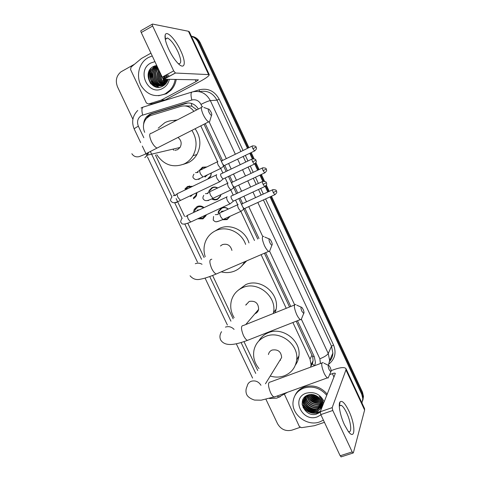 <?xml version="1.0" encoding="UTF-8"?>
<svg xmlns="http://www.w3.org/2000/svg" width="481" height="481" viewBox="0 0 481 481"><rect width="100%" height="100%" fill="white"/><g stroke="black" fill="none" stroke-linecap="round" stroke-linejoin="round"><path stroke-width="0.72" d="M218.133 213.053L218.59 211.051L221.561 207.918C223.954 206.944 226.196 207.323 228.289 209.055M230.134 216.258L227.056 219.607L222.475 219.745M208.664 192.226L209.193 190.47L212.013 187.614C213.937 186.766 215.843 186.887 217.743 187.963M220.929 194.583L220.478 196.266L217.532 199.35C215.602 200.186 213.69 200.054 211.802 198.966M199.435 170.569L202.423 167.226L206.842 166.937M211.381 172.944L210.744 176.22L208.405 178.776M193.572 211.905L194.222 209.409L197.108 206.547C199.543 205.537 201.852 205.898 204.028 207.63M206.307 214.797L205.964 215.777L202.94 218.873L197.637 218.807M186.49 188.348L184.89 188.985L187.596 186.412L192.689 186.321M197.006 192.562L196.302 195.977L193.446 198.791M193.855 111.37C190.482 106.758 186.183 105.074 180.946 106.331L151.281 115.344L149.459 116.089L146.446 118.44C143.134 122.577 142.544 127.206 144.685 132.335M196.849 109.818L191.805 106.169L185.672 105.862M310.864 366.215L312.416 363.696L313.101 360.696L312.71 356.848L296.212 321.212M289.55 306.992L264.4 253.234M257.762 239.057L243.031 207.564M242.135 205.658L238.829 198.593M236.508 193.633L232.948 186.027M232.052 184.109L228.457 176.431M226.124 171.446L222.823 164.388M221.921 162.464L204.022 124.212M310.606 367.159L311.075 364.79L309.998 359.06L292.887 322.523M286.237 308.321L261.099 254.653M254.473 240.5L240.861 211.436L241.39 211.015M237.704 204.708L235.552 200.108M233.237 195.16L230.814 189.989M227.645 183.231L225.192 177.988M222.865 173.016L220.725 168.446L221.344 168.043M217.544 161.658L200.781 125.866M155.453 155.038L174.573 195.334M176.118 198.587L177.645 201.804M177.778 202.08L184.566 216.396M187.83 223.268L204.082 257.521M212.602 275.475L233.147 318.783M243.981 341.612L257.702 370.52M270.033 196.903L361.814 394.45L362.145 393.29L363.155 397.577L362.62 400.944L363.155 397.577L362.145 393.29L270.767 196.567L362.145 393.29L362.476 392.141L363.48 396.41L362.945 399.759M191.42 36.297C194.498 37.338 196.795 39.412 198.304 42.514L199.278 42.677L248.202 147.998L199.278 42.677C197.565 39.195 194.931 37.037 191.378 36.207C194.931 37.037 197.565 39.195 199.278 42.677L200.252 42.833L248.93 147.649M250.493 152.928L253.168 158.688L250.493 152.928M255.369 163.42L258.375 169.889L255.369 163.42M260.654 174.795L263.618 181.187L260.654 174.795M265.807 185.894L268.494 191.678L265.807 185.894M191.654 36.267C195.52 36.905 198.382 39.099 200.252 42.833M251.22 152.579L254.088 158.754M255.904 162.674L259.097 169.546M261.375 174.453L264.532 181.253M266.348 185.149L269.222 191.348M271.494 196.23L362.476 392.141M198.376 109.031C195.094 103.986 190.698 102.104 185.185 103.385L151.395 113.672L149.591 114.412L146.705 116.642C144.817 118.759 143.783 121.302 143.621 124.272M146.501 118.386L147.889 116.51L150.763 114.292L152.561 113.552L188.047 102.922M318.693 413.179L312.139 413.113L318.693 413.179M307.792 411.477L303.06 407.641L307.792 411.477M132.894 119.234L117.532 86.905C115.193 80.85 116.318 75.836 120.917 71.861L134.578 64.183M300.09 427.356L291.961 430.134C285.738 431.577 280.94 429.449 277.555 423.749L265.993 399.404M361.814 394.45L362.824 398.755L361.94 402.994M198.304 42.514L247.475 148.352M249.765 153.283L252.363 158.874M252.621 161.778L255.958 160.257C255.303 160.395 257.293 159.055 252.339 158.886C251.695 158.826 251.791 159.788 252.621 161.778L254.305 164.117L254.714 163.925L257.642 170.238M259.92 175.138L262.818 181.367C262.163 181.319 262.259 182.305 263.107 184.343L264.724 186.592L265.127 186.406M265.151 186.394L267.761 192.015M320.268 411.7L314.424 412.205M310.57 411.303L309.499 410.87M305.856 408.646L302.158 404.485M150.968 83.922C148.563 79.431 148.148 74.765 149.723 69.919M314.688 365.632L315.422 362.476L314.358 356.872L297.45 320.725M290.795 306.493L265.632 252.699M258.994 238.516L244.901 208.387M242.646 203.565L240.055 198.022M237.734 193.061L234.854 186.917M232.594 182.077L229.677 175.848M227.345 170.863L224.765 165.344M222.493 160.48L205.237 123.599M168.699 49.182C165.801 42.791 164.616 38.125 165.151 35.191C166.216 29.69 175.445 39.129 180.658 50.649C186.82 63.402 184.716 71.242 176.96 62.229C173.948 58.766 171.194 54.413 168.699 49.182M178.241 63.582L178.619 63.732C181.662 63.871 181.397 59.77 177.82 51.437C174.17 44.078 170.683 39.58 167.364 37.957L165.314 39.49M161.069 100.138L165.175 99.904L161.069 100.138L148.527 104.016L146.368 102.97L130.585 69.595L131.072 67.093L141.438 58.484L150.932 53.163M165.47 99.783L199.741 81.626C206.072 78.199 209.241 75.872 209.253 74.639L175.445 73.028L163.979 79.227L198.431 79.858L196.068 81.59L161.363 100.012M165.175 99.904L152.79 103.728L148.527 104.016M209.253 74.639L189.34 31.824L188.45 31.271L152.507 24.056C152.056 24.08 152.104 24.735 152.657 26.016L141.24 32.528C140.686 31.259 140.65 30.604 141.113 30.568L152.23 24.212M163.979 79.227L162.193 77.116L173.683 70.893L152.657 26.016M173.683 70.893L175.445 73.028M162.193 77.116L141.24 32.528M165.614 83.526L165.308 82.81M165.199 82.528L164.983 81.938M164.37 79.72L164.28 79.233M164.249 79.076L163.991 76.142M175.168 79.407C174.453 83.688 172.679 87.332 169.847 90.332L165.314 93.777C155.495 97.787 147.445 95.13 141.155 85.804C136.225 77.038 138.396 64.845 146.062 59.007L148.268 57.552L152.243 55.946M176.232 79.425C175.523 83.688 173.755 87.32 170.929 90.308L166.414 93.741L158.55 95.743M167.099 79.275L166.324 80.724L166.931 79.275M156.722 65.476L153.673 66.354C141.546 72.078 151.395 92.695 162.584 86.243C165.332 84.8 167.202 82.485 168.194 79.293M169.438 79.311C168.422 83.411 166.198 86.43 162.764 88.36C148.334 96.855 135.889 70.545 150.836 62.999L154.912 61.628M156.998 66.059L153.752 67.737C144.733 74.453 153.854 90.302 162.939 84.74L164.857 83.291M157.167 66.42L154.816 67.791C145.827 74.483 154.918 90.278 163.973 84.74L165.885 83.297M156.95 65.957L153.391 67.719C144.372 74.441 153.499 90.308 162.59 84.74L164.514 83.291L166.324 80.724M157.233 66.558L155.171 67.815C148.364 72.847 151.786 85.293 159.596 85.708M157.54 67.208L156.572 67.887C150.06 72.709 152.904 84.56 160.287 85.594M157.455 67.033L156.223 67.869C149.639 72.739 152.621 84.74 160.113 85.63M157.912 68.007C151.743 72.643 154.082 83.826 160.967 85.426M157.81 67.797L157.618 67.947C151.323 72.601 153.764 84.007 160.798 85.474M158.357 68.957C153.487 73.809 155.742 83.207 161.646 85.191M158.237 68.705C153.048 73.527 155.333 83.351 161.478 85.251M158.88 70.07C155.73 76.293 156.878 81.229 162.313 84.89M158.742 69.775C155.315 76.166 156.451 81.229 162.145 84.969M159.494 71.38C157.407 76.828 158.568 81.205 162.981 84.512M159.331 71.032C156.986 76.689 158.147 81.217 162.812 84.614M160.233 72.95C159.103 77.459 160.239 81.163 163.636 84.061M160.035 72.529C158.676 77.291 159.818 81.175 163.474 84.181M161.165 74.934C160.87 78.325 161.911 81.187 164.286 83.508M160.907 74.381C160.413 78.072 161.49 81.163 164.123 83.658M162.566 77.814L164.935 82.84M162.139 76.996L164.773 83.021M163.75 76.275L164.171 79.118M164.207 79.227L165.578 82.017M163.426 76.455L165.416 82.239M165.073 75.559L165.308 78.505M165.512 79.251L166.216 80.952M166.39 81.271L166.907 82.077M164.736 75.739L165.025 78.662M165.187 79.245L166.053 81.247M166.679 82.389L166.228 81.542L166.751 82.293M166.45 74.814L166.474 77.874M167.021 79.912L167.538 81.036M166.101 75L166.179 78.036M166.48 79.263L166.697 79.906M166.865 80.303L167.382 81.331M167.412 74.826L167.37 77.369M167.761 79.287L167.983 79.936M168.663 75.024L168.59 76.732M166.847 80.339L167.304 81.463M165.488 80.093L165.987 81.367M166.137 81.686L166.588 82.51M164.231 80.195L165.266 82.443M165.41 82.684L165.849 83.333M162.969 80.297L165.079 84.007M160.407 80.489L162.8 84.403M163.221 84.836L163.907 85.444M155.056 66.859L152.471 70.545M152.417 81.012L154.768 84.566M155.183 84.975L158.802 87.241M154.575 65.969L151.094 70.388M151.04 81.097C152.447 84.067 154.509 86.099 157.233 87.187M150.331 69.066C147.162 75.745 148.262 81.397 153.637 86.021M164.977 81.608L165.356 82.323M165.506 82.576L166.065 83.411M163.714 81.674L165.175 83.928M159.878 74.471L159.866 77.555M161.147 81.8L163.035 84.476M163.552 84.993L163.997 85.384M155.886 66.125L153.259 69.372M151.912 72.673L151.894 78.932M153.162 82.161L155.165 84.788M155.513 85.125L158.958 87.235M154.918 65.849L151.882 69.24M150.541 72.433L150.523 79.094M151.786 82.221C153.211 84.626 155.104 86.291 157.479 87.211M151.07 68.23C147.132 75.475 148.244 81.529 154.401 86.406M208.97 112.259C209.987 114.28 210.846 115.29 211.538 115.302C211.989 114.941 211.82 113.853 211.021 112.019L209.229 109.337C207.96 108.538 207.876 109.518 208.97 112.259M210.113 119.967L209.512 121.952L208.658 121.861C206.92 120.893 205.104 118.476 203.21 114.628C200.896 109.085 200.763 106.457 202.808 106.74M174.904 150.343L177.585 149.699L180.068 147.457C182.016 143.597 181.325 140.26 177.994 137.434M173.731 150.246L172.962 149.128M191.895 130.375C197.024 138.781 197.396 147.204 193.013 155.652C190.855 159.313 187.945 162.061 184.289 163.895C173.16 168.164 163.985 165.109 156.77 154.72M158.231 128.156L164.839 122.679C168.344 120.887 172.078 120.184 176.04 120.569M195.124 128.734C200.793 137.181 201.371 145.797 196.867 154.575C194.733 158.183 191.865 160.894 188.251 162.704L183.237 164.376M173.461 120.466L177.285 119.931M269.847 242.665C270.659 244.306 271.35 245.136 271.921 245.154C272.456 244.739 272.27 243.47 271.362 241.336L269.985 239.207C268.711 238.45 268.663 239.604 269.847 242.665M270.256 249.525L269.492 251.521L268.705 251.377C267.346 250.577 265.915 248.623 264.412 245.514C261.856 239.219 261.676 236.171 263.859 236.375M231.926 250.415C230.483 245.292 227.303 243.362 222.384 244.619L220.442 245.989M244.643 261.754C242.412 265.987 239.135 269.053 234.812 270.959C230.459 272.769 225.926 273.07 221.224 271.855M205.225 256.716C203.523 251.479 203.625 246.38 205.537 241.42C207.588 236.502 211.009 232.912 215.795 230.658C226.635 225.373 241.606 232.191 245.623 244.39M215.284 230.898L219.264 228.487C230.261 223.1 245.46 230.405 248.978 242.917M246.669 260.876L241.51 266.24M301.858 311.231L303.703 313.474C304.263 313.017 304.058 311.64 303.096 309.343L301.9 307.455C300.643 306.746 300.631 308.008 301.858 311.231M301.906 317.809L301.106 319.739L300.366 319.582C299.188 318.861 297.925 317.111 296.591 314.333C293.915 307.636 293.675 304.341 295.881 304.455M254.894 313.78L255.002 313.738C256.938 312.903 258.147 311.447 258.64 309.379C258.465 303.138 255.315 300.487 249.194 301.431L245.761 305.146M256.114 313.155L255.573 312.987M246.278 304.587L246.134 304.251M234.145 317.707C230.814 312.121 229.93 306.331 231.481 300.33C233.267 294.402 237.001 290.169 242.683 287.638C257.419 280.615 277.05 296.428 273.503 312.596L273.322 313.498M238.293 290.187L245.737 284.644C260.281 277.705 279.623 293.272 276.112 309.217L275.156 312.764M329.184 369.769L330.85 371.813C331.421 371.314 331.199 369.841 330.188 367.406L329.124 365.698C327.898 365.049 327.916 366.408 329.184 369.769M328.944 376.172L328.138 378.024L327.447 377.862C326.401 377.206 325.27 375.613 324.056 373.082C321.278 366.041 320.983 362.524 323.172 362.524M279.16 361.562L281.644 357.533C281.169 351.653 277.994 349.158 272.138 350.042C270.094 350.896 268.861 352.399 268.434 354.551M280.531 360.257L280.014 360.185M258.994 368.59C254.485 363.023 252.808 356.932 253.962 350.306C255.459 343.711 259.373 339.069 265.692 336.393C279.942 330.062 298.99 344.462 296.663 359.95C295.562 367.61 291.438 372.895 284.295 375.805C279.756 377.423 275.072 377.501 270.232 376.046M258.856 340.927C261.045 337.127 264.225 334.385 268.392 332.696C282.455 326.437 301.226 340.608 298.923 355.892C298.545 359.283 297.378 362.325 295.424 365.019M191.895 186.7L188.197 187.043L185.81 189.322M190.59 196.519L192.388 194.763M216.721 174.633L216.576 174.663C215.987 175.144 216.173 176.497 217.129 178.716L219.558 181.836L220.244 181.397M220.821 173.845C220.406 174.2 220.545 175.174 221.236 176.774L222.986 179.034L223.449 178.818M193.35 197.944L195.857 195.484L196.495 192.809M203.505 207.87C201.635 206.553 199.705 206.313 197.703 207.155L195.154 209.692L194.637 211.369M198.875 218.23L202.838 218.013L205.555 215.145M199.284 209.842L197.096 210.149M227.158 196.699L226.936 196.741C226.377 197.288 226.575 198.671 227.531 200.89L229.87 203.896L230.555 203.469M231.193 195.971C230.796 196.362 230.946 197.36 231.638 198.96L233.315 201.142L233.778 200.932M206.499 167.105L202.844 167.508L200.3 170.046M205.014 177.098L207.269 174.928M217.863 161.43L217.773 161.448C217.202 161.887 217.382 163.185 218.314 165.344L220.713 168.446L203.613 176.689M221.909 160.636C221.507 160.949 221.639 161.887 222.312 163.444L224.044 165.698L224.465 165.494M208.039 178.547L210.636 175.944L211.243 173.01M217.532 188.065C215.825 187.187 214.117 187.121 212.422 187.879L209.776 190.554M212.464 198.647C214.171 199.543 215.879 199.615 217.592 198.869L220.346 195.983L220.731 194.679M214.604 197.553L215.662 197.054M228.03 182.966L227.862 182.996C227.321 183.489 227.519 184.818 228.445 186.977L230.76 189.971L231.391 189.574M232.01 182.221C231.626 182.576 231.77 183.538 232.443 185.095L234.109 187.265L234.53 187.067M228.144 209.121C226.202 207.588 224.14 207.263 221.957 208.159L219.174 211.099L218.771 212.698M223.455 219.432L227.104 219.108L229.81 216.402M224.104 210.979L221.194 211.345M238.149 204.407L237.909 204.449C237.398 205.002 237.608 206.355 238.534 208.507L240.867 211.436L244.552 208.55M242.063 203.71C241.702 204.112 241.859 205.086 242.526 206.644L244.204 208.766M344.492 424.825C340.247 415.939 338.035 404.311 340.019 401.912C342.045 400.12 344.979 403.114 348.821 410.888C355.79 425.15 355.519 441.768 348.07 431.096L344.492 424.825M348.22 431.307L348.466 431.445C352.26 433.658 351.004 421.849 346.645 412.836C344.703 408.76 342.905 406.259 341.263 405.339L339.574 405.681L339.303 406.235M324.435 422.324L314.472 425.691L301.527 427.687L299.368 426.527L284.463 394.348M331.156 370.629L334.03 369.588C340.65 367.304 344.63 366.985 345.971 368.644L345.953 369.919L332.179 407.629L332.78 410.473L320.809 414.604L320.244 411.766L335.341 373.418C335.017 373.009 334.024 373.082 332.371 373.647L329.611 374.651M345.971 368.644L364.532 408.561L364.61 410.04L353.355 452.837L353.006 453.042L352.182 451.893L332.78 410.473M341.318 456.812L340.157 455.778L320.809 414.604M323.406 420.129L319.691 421.921C307.064 426.773 291.047 414.303 293.121 401.334C294.083 394.973 297.637 390.566 303.788 388.107C312.686 385.57 320.346 387.975 326.767 395.328M294.985 395.496C296.867 391.456 299.982 388.612 304.335 386.971C313.203 384.433 320.839 386.832 327.23 394.155M323.424 403.751C322.949 400.92 321.561 398.502 319.258 396.5C323.13 400.799 323.533 404.918 320.454 408.856L321.807 404.87C321.873 401.334 320.334 398.472 317.189 396.284C314.309 394.456 311.321 394.005 308.219 394.937C295.713 398.791 305.002 418.236 316.751 413.985L320.178 412.187M320.929 414.862L317.316 416.865C302.254 422.703 290.632 398.13 306.181 393.193C314.309 391.3 320.316 394.161 324.206 401.785M304.581 397.715L304.22 399.41C303.24 405.958 311.081 412.163 317.189 409.908L321.567 406.403M304.479 397.889L304.052 399.777C303.072 406.331 310.918 412.542 317.033 410.287L321.512 406.601M305.038 397.053L304.894 397.961C303.914 404.485 311.718 410.654 317.803 408.411L321.729 405.585M304.918 397.216L304.726 398.322C303.745 404.852 311.562 411.033 317.646 408.784L321.699 405.79M305.567 396.434L305.555 396.53C304.581 403.018 312.355 409.163 318.41 406.92L321.813 404.737M305.429 396.584L305.393 396.885C304.419 403.385 312.199 409.535 318.26 407.293L321.801 404.954M306.169 395.899C305.856 402.212 313.287 407.521 319.011 405.447L321.807 403.86M306.012 395.995C305.495 402.375 313.035 407.936 318.861 405.814L321.819 404.082M306.86 395.502C308.664 402.26 312.909 405.086 319.612 403.986L321.705 402.946M322.51 402.296L322.955 401.845M306.68 395.598C308.351 402.513 312.614 405.429 319.462 404.347L321.741 403.18M307.672 395.129C309.908 401.214 314.081 403.685 320.202 402.537L321.488 401.99M307.461 395.22C309.596 401.479 313.792 404.034 320.051 402.898L321.555 402.23M308.622 394.811C311.189 400.162 315.247 402.254 320.785 401.1L321.14 400.974M308.369 394.883C310.864 400.426 314.953 402.615 320.641 401.461L321.242 401.232M305.429 396.416L303.541 400.877C302.561 407.449 310.437 413.684 316.57 411.429C318.765 410.696 320.346 409.283 321.314 407.191M305.988 396.013L303.373 401.244C302.387 407.822 310.275 414.069 316.414 411.808L320.454 408.856M304.924 396.843L304.647 397.522M304.936 396.831L304.545 397.697M309.74 394.57C312.265 398.797 315.891 400.571 320.617 399.891M309.439 394.618C312.025 399.176 315.801 401.022 320.767 400.168M311.129 394.456C313.305 397.324 316.197 398.737 319.811 398.677M310.75 394.468C313.029 397.685 316.131 399.2 320.045 398.996M313.107 394.624L318.404 397.192M312.512 394.534C314.213 396.29 316.33 397.318 318.861 397.613M313.299 394.66L318.212 397.029M311.514 394.961C313.684 397.18 316.372 398.424 319.588 398.689M310.828 396.266C313.041 398.569 315.801 399.849 319.101 400.096M310.137 397.583C312.397 399.97 315.223 401.28 318.614 401.515M309.439 398.911C311.748 401.382 314.64 402.729 318.121 402.94M303.096 399.2L303.439 401.106M303.505 401.352L304.545 403.824M305.892 405.76C308.417 408.652 311.634 410.155 315.548 410.269M302.441 400.841L303.854 405.249M305.17 407.173C307.732 410.143 311.015 411.682 315.013 411.778M302.134 404.244C304.07 412.037 314.76 415.849 320.412 411.333M311.279 394.456C313.492 396.885 316.294 398.238 319.679 398.521M309.926 394.919C312.626 398.388 316.179 400.048 320.599 399.891M309.259 396.248C311.989 399.789 315.596 401.473 320.087 401.298M308.586 397.589C311.345 401.208 315.007 402.916 319.57 402.717M303.186 399.038L303.523 400.926M303.535 400.974L304.293 403M305.146 404.479C308.062 408.477 311.977 410.317 316.889 410.004M302.519 400.583L303.601 404.425M304.443 405.898C307.389 409.974 311.351 411.838 316.336 411.502M302.098 403.589C303.733 411.634 314.7 415.776 320.49 411.147M191.805 106.169L191.36 103.361M314.087 356.289L312.71 356.848M148.984 116.354L148.924 115.53M314.333 365.782L312.416 363.696M312.043 355.05L309.998 359.06M311.015 365.356L311.838 364.863M199.098 206.475L198.887 206.024M194.979 197.751L194.769 197.318M189.7 186.586L189.364 185.876M202.032 106.638L200.98 104.389C198.869 100.595 195.821 99.14 191.835 100.018L141.462 115.512C137.698 118.055 136.664 121.621 138.354 126.208L143.825 137.728M137.74 110.444C132.509 115.843 131.337 122.054 134.229 129.082C134.235 128.625 135.612 127.669 138.354 126.208M280.447 396.518L279.196 397.174L277.02 396.061M193.284 91.679L199.338 89.809C208.002 87.867 214.628 91.011 219.21 99.242L243.055 150.499M245.34 155.417L247.937 160.997M250.282 166.035L253.21 172.33M255.483 177.224L258.375 183.441M260.708 188.456L263.317 194.059M265.584 198.936L333.525 344.997C336.508 352.603 335.017 358.922 329.052 363.949M191.835 100.018C190.644 95.178 190.759 92.496 192.184 91.973C200.096 90.2 206.151 93.08 210.347 100.613L216.961 100.15C212.957 92.917 207.137 90.097 199.507 91.679M142.659 115.019C141.474 110.287 141.727 107.618 143.404 107.016L191.793 92.093M141.035 108.003L142.911 107.179M257.828 202.477L328.234 353.505L331.511 346.266L263.402 199.928M320.43 363.54L319.865 358.802C324.29 357.022 327.08 355.261 328.234 353.505L329.647 360.491L332.888 353.072L331.511 346.266L333.525 344.997M329.557 361.297C331.601 358.964 332.708 356.223 332.888 353.072C332.762 356.199 331.662 358.952 329.587 361.333M200.98 104.389C205.345 102.188 208.471 100.932 210.347 100.613L235.347 154.239M237.626 159.139L240.217 164.694M242.556 169.715L245.478 175.986M247.751 180.856L250.637 187.049M252.964 192.039L255.567 197.625M261.135 195.064L258.531 189.466M256.199 184.451L253.313 178.247M251.034 173.358L248.106 167.069M245.767 162.037L243.17 156.463M240.885 151.551L216.961 100.15L219.21 99.242M150.343 151.461L171.988 197.042M174.765 202.892L182.143 218.422M184.86 224.158L201.551 259.307M209.74 276.545L230.934 321.176M241.077 342.538L255.742 373.43M319.865 358.802L301.503 319.504M294.612 304.756L269.697 251.437M262.704 236.472L248.755 206.626M246.5 201.798L243.903 196.242M241.576 191.27L238.702 185.107M236.436 180.261L233.519 174.02M231.187 169.023L228.601 163.498M226.323 158.622L209.211 122.006M199.423 91.661L199.338 89.809M152.561 113.552L151.395 113.672M186.231 103.307L185.185 103.385M208.477 74.327L188.45 31.271M196.068 81.59L195.196 79.726M150.589 83.484C148.479 79.299 148.082 74.958 149.399 70.454M201.413 107.461L151.527 133.237C149.164 133.153 149.092 135.816 151.329 141.228C153.211 144.961 155.122 147.24 157.071 148.058L158.778 147.192M144.811 157.612L147.535 155.11L148.605 152.363M211.82 259.253C209.277 259.235 209.223 262.307 211.67 268.464C213.161 271.482 214.67 273.334 216.191 274.026L217.929 273.28M202.032 264.279C199.789 262.993 197.541 262.806 195.292 263.72M294.51 305.002L243.458 325.469C240.873 325.535 240.855 328.848 243.41 335.401C244.733 338.101 246.062 339.766 247.39 340.398L249.068 339.736M234.079 329.395C231.529 326.803 228.649 326.04 225.445 327.11M260.979 385.293C258.55 381.535 255.297 380.194 251.214 381.283C248.96 382.203 247.601 383.85 247.144 386.225C245.671 389.291 245.587 392.189 246.885 394.925C248.779 398.466 254.96 400.372 255.02 400.084L261.189 400.174L275.679 396.542M321.867 363.005L270.424 381.98C267.839 382.142 267.875 385.672 270.514 392.556C271.717 395.015 272.907 396.536 274.086 397.12L327.447 377.862M174.02 202.723L176.587 202.591M216.306 174.988L178.018 193.356C176.9 193.404 176.882 194.763 177.97 197.426L180.501 200.415L181.253 200.06M175.667 195.454L173.298 195.659M263.107 184.343L266.402 182.75C265.752 182.888 267.737 181.571 262.812 181.373M184.62 224.116L187.476 223.358M226.695 197.048L188.311 214.965C187.175 215.019 187.157 216.408 188.263 219.132L190.698 222.018L191.45 221.669M252.898 148.641L256.145 147.204C255.489 147.306 257.455 146.026 252.597 145.869C251.996 145.815 252.098 146.741 252.898 148.641L254.563 150.968L254.93 150.787M217.502 161.76L200.409 170.07C199.417 170.088 199.459 171.38 200.523 173.954L202.97 176.996C196.026 180.375 195.563 180.092 193.35 177.988C192.628 177.267 192.839 175.98 193.975 174.14M198.052 172.469L195.514 172.637M198.737 179.479L200.072 178.337M263.107 170.647L266.318 169.138C265.662 169.246 267.628 167.983 262.794 167.797C262.193 167.755 262.295 168.705 263.107 170.647L264.706 172.889L265.079 172.715M206.169 200.655L208.64 200.493M227.621 183.291L210.486 191.396C209.488 191.42 209.524 192.749 210.612 195.382L212.963 198.322L213.606 198.016M207.954 193.524L205.429 193.675M273.268 192.55L276.443 190.975C275.793 191.095 277.765 189.851 272.949 189.628C272.336 189.592 272.444 190.56 273.268 192.55L274.813 194.715L275.186 194.546M216.588 221.681L219.005 221.122M237.698 204.72L220.52 212.632C219.504 212.662 219.552 214.021 220.653 216.709L222.913 219.552L223.557 219.258M217.887 214.514L215.302 214.628M364.61 410.04L345.953 369.919M340.157 455.778L352.182 451.893M333.994 377.122L332.371 373.647M320.244 411.766L332.179 407.629M320.214 411.85L313.474 412.235M306.583 409.397L302.206 404.81M313.101 360.696L311.075 364.79M194.222 209.409L195.839 208.616M199.795 169.769L200.619 169.486M209.193 190.47L210.017 190.103M218.59 211.051L219.402 210.6M363.48 396.41L362.824 398.755M147.889 116.51L146.705 116.642M269.546 398.533L276.894 398.124L287.614 392.237M328.367 365.332L329.647 360.491M134.229 129.082L140.668 142.623M142.31 146.074L146.97 155.886M147.487 156.962L197.499 262.163M205.068 278.09L227.381 325.024M236.291 343.765L252.609 378.09M165.38 39.135L165.151 35.191M167.364 37.957L165.404 39.051M163.865 79.203L175.337 73.004M153.391 67.719L153.752 67.737M154.816 67.791L155.171 67.815M156.223 67.869L156.572 67.887M169.847 90.332L170.929 90.308M211.538 115.302L209.512 121.952M131.866 153.728C133.628 156.403 136.117 157.365 139.334 156.602L144.096 154.66L208.658 121.861M193.013 155.652L196.867 154.575M180.068 147.457L147.535 155.11L147.234 153.066M208.351 109.037L203.926 107.516M271.921 245.154L269.492 251.521M190.067 275.769C192.923 279.136 196.458 280.261 200.685 279.142C204.413 278.475 209.584 276.767 216.191 274.026L268.705 251.377M269.192 238.883L264.839 237.115M221.537 331.68C219.745 334.554 219.468 337.331 220.707 340.025C225.445 347.42 236.832 344.264 247.39 340.398L300.366 319.582M303.703 313.474L301.106 319.739M273.503 312.596L276.112 309.217M258.64 309.379L245.737 324.555M301.172 307.131L296.771 305.158M330.85 371.813L328.138 378.024M296.663 359.95L298.923 355.892M281.644 357.533L265.464 383.784M328.457 365.374L323.99 363.197M171.777 197.126C170.466 199.332 170.214 200.679 171.02 201.172C172.847 203.235 174.296 203.469 180.501 200.415L219.558 181.836M255.958 160.257C255.718 161.027 257.702 161.219 254.305 164.117L222.986 179.034M195.857 195.484L196.657 195.136M192.286 194.967L188.744 196.495M177.261 193.747L175.373 195.172M223.07 179.064L219.679 181.866M251.936 159.079L221.092 173.863M181.794 218.596C180.549 221.056 180.351 222.378 181.187 222.565C181.65 224.771 184.818 224.591 190.698 222.018L229.87 203.896M266.402 182.75C266.167 183.526 268.139 183.73 264.724 186.592L233.315 201.142M205.489 215.296L206.283 214.869M187.548 215.344L185.75 216.666M233.399 201.172L229.984 203.932M262.41 181.559L231.481 195.971M197.493 172.036C197.024 171.988 197.781 171.44 199.765 170.394M256.145 147.204C255.904 147.92 257.84 148.106 254.563 150.968L224.044 165.698M207.089 175.355L203.884 176.557M224.122 165.717L220.827 168.476M252.224 146.044L222.144 160.654M207.666 193.242C207.269 193.152 207.99 192.64 209.836 191.721M230.76 189.971L212.963 198.322C206.373 201.587 204.876 200.962 203.307 199.098C202.651 198.244 202.808 197 203.782 195.358M266.318 169.138C266.071 169.889 268.019 170.015 264.706 172.889L234.109 187.265M234.181 187.289L230.868 190.001M262.428 167.977L232.269 182.227M217.779 214.37L219.871 212.945M240.759 211.406L222.913 219.552C215.704 222.264 216.053 222.595 213.221 220.118L213.57 216.468M276.443 190.975C276.202 191.727 278.144 191.901 274.813 194.715L244.126 208.742M272.577 189.803L242.34 203.71M339.574 405.681L340.019 401.912M341.263 405.339L339.406 405.982M340.993 456.914L353.006 453.042M303.373 401.244L303.541 400.877M304.052 399.777L304.22 399.416M304.726 398.328L304.894 397.967M305.393 396.885L305.555 396.53"/></g></svg>
